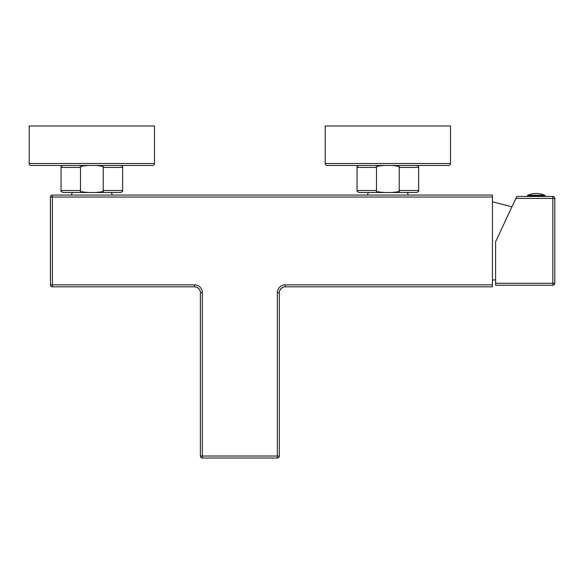 <?xml version="1.0" encoding="UTF-8"?>
<svg xmlns="http://www.w3.org/2000/svg" width="584" height="584" viewBox="0 0 584 584"><rect width="100%" height="100%" fill="white"/><g stroke="black" fill="none" stroke-linecap="round" stroke-linejoin="round"><path stroke-width="0.88" d="M492.443 284.846L492.443 286.817L285.24 286.817A5.92 5.92 0 0 0 279.32 292.737L279.32 456.031A1.971 1.971 0 0 1 277.349 458.009L202.363 458.009A1.971 1.971 0 0 1 200.385 456.031L200.385 292.737A5.92 5.92 0 0 0 194.465 286.817L52.385 286.817A1.971 1.971 0 0 1 50.414 284.846L50.414 197.034L492.443 197.034L492.443 284.846L285.24 284.846A7.891 7.891 0 0 0 277.349 292.737L277.349 456.031L202.363 456.031L202.363 292.737A7.891 7.891 0 0 0 194.465 284.846L52.385 284.846L52.385 195.056L492.443 195.056L492.443 197.034M52.385 286.817L52.385 284.846L50.414 284.846A1.971 1.971 0 0 0 52.385 286.817M50.414 197.034A1.971 1.971 0 0 1 52.385 195.056A1.971 1.971 0 0 0 50.414 197.034A1.971 1.971 0 0 1 52.385 195.056M284.649 286.846L284.072 286.934M283.495 287.08L282.955 287.277M282.911 287.299L281.955 287.817M281.904 287.846L280.152 289.722M279.918 290.153L279.729 290.591M279.459 291.467L279.378 291.898M279.334 292.321L279.32 292.737L277.349 292.737M194.465 284.846L194.465 286.817A5.92 5.92 0 0 1 200.385 292.737L200.37 292.321M200.327 291.891L200.246 291.46M199.56 289.715L198.224 288.168M198.195 288.138L197.793 287.846M197.75 287.81L196.793 287.299M196.75 287.277L196.209 287.08M195.64 286.934L195.056 286.846M200.385 456.031L202.363 456.031L202.363 458.009A1.971 1.971 0 0 1 200.385 456.031A1.971 1.971 0 0 0 202.363 458.009M277.349 458.009L277.349 456.031L279.32 456.031A1.971 1.971 0 0 1 277.349 458.009A1.971 1.971 0 0 0 279.32 456.031A1.971 1.971 0 0 1 277.349 458.009M112.267 195.056L111.464 192.494L72.241 192.494L71.445 195.056M102.915 191.158L103.207 190.523L122.64 190.523C123.136 191.004 122.479 191.661 120.662 192.494L63.043 192.494C61.225 191.661 60.568 191.004 61.072 190.523L80.497 190.523L80.497 167.433C78.979 166.601 81.643 165.944 88.491 165.462L86.52 165.484M85.724 165.513L85.089 165.549M84.432 165.608L81.702 166.214M152.533 165.462L31.171 165.462L152.533 165.462A1.971 1.971 0 0 0 154.505 163.483L29.2 163.483A1.971 1.971 0 0 0 31.171 165.462M88.491 165.462L63.043 165.462L88.491 165.462M95.221 165.462L120.662 165.462C122.479 166.294 123.136 166.951 122.64 167.433L103.207 167.433C104.718 166.601 102.061 165.944 95.221 165.462M154.505 163.483L154.505 125.991L29.2 125.991L29.2 163.483M95.221 192.494C102.083 192.005 104.748 191.348 103.207 190.523L103.207 167.433M88.491 192.494C81.65 192.012 78.986 191.355 80.497 190.523M398.916 191.158L399.208 190.523L418.64 190.523C419.144 191.004 418.48 191.661 416.669 192.494L359.043 192.494L368.248 192.494L367.445 195.056M368.248 192.494L407.464 192.494L408.267 195.056M384.491 192.494C377.651 192.012 374.986 191.355 376.498 190.523L376.498 167.433C374.979 166.601 377.644 165.944 384.491 165.462L382.52 165.484M381.724 165.513L381.089 165.549M380.432 165.608L377.702 166.214M448.534 165.462L327.171 165.462L448.534 165.462A1.971 1.971 0 0 0 450.512 163.483L325.2 163.483A1.971 1.971 0 0 0 327.171 165.462M450.512 163.483L450.512 125.991L325.2 125.991L325.2 163.483M391.222 165.462C398.062 165.944 400.719 166.601 399.208 167.433L399.208 190.523C400.748 191.348 398.084 192.005 391.222 192.494M515.854 198.414L516.774 196.443L552.829 196.443L552.829 285.24L495.597 285.24L495.597 241.849L515.854 198.414L554.8 198.414A1.971 1.971 0 0 0 552.829 196.443A1.971 1.971 0 0 1 554.8 198.414L554.8 283.269L495.597 283.269M554.8 283.269A1.971 1.971 0 0 1 552.829 285.24A1.971 1.971 0 0 0 554.8 283.269M545.127 196.443L545.127 195.947A0.788 0.788 0 0 0 544.711 195.246L527.79 195.246A21.112 21.112 0 0 1 544.711 195.246M527.374 196.443L527.374 195.947A0.788 0.788 0 0 1 527.79 195.246M285.24 286.817L285.24 284.846M200.385 292.737L202.363 292.737M80.497 167.433L61.072 167.433C60.568 166.951 61.225 166.294 63.043 165.462M376.498 167.433L357.072 167.433C356.568 166.951 357.226 166.294 359.043 165.462M418.64 190.523L418.64 167.433L399.208 167.433M359.043 192.494C357.226 191.661 356.568 191.004 357.072 190.523L376.498 190.523M545.127 195.947L527.374 195.947M200.385 292.686L200.276 291.606M196.531 287.189L195.976 287.014M122.64 190.523L122.64 167.433M61.072 190.523L61.072 167.433M418.64 167.433C419.144 166.951 418.48 166.294 416.669 165.462M357.072 190.523L357.072 167.433M495.597 279.765L492.443 280.108M511.934 206.824L492.443 201.772"/></g></svg>
